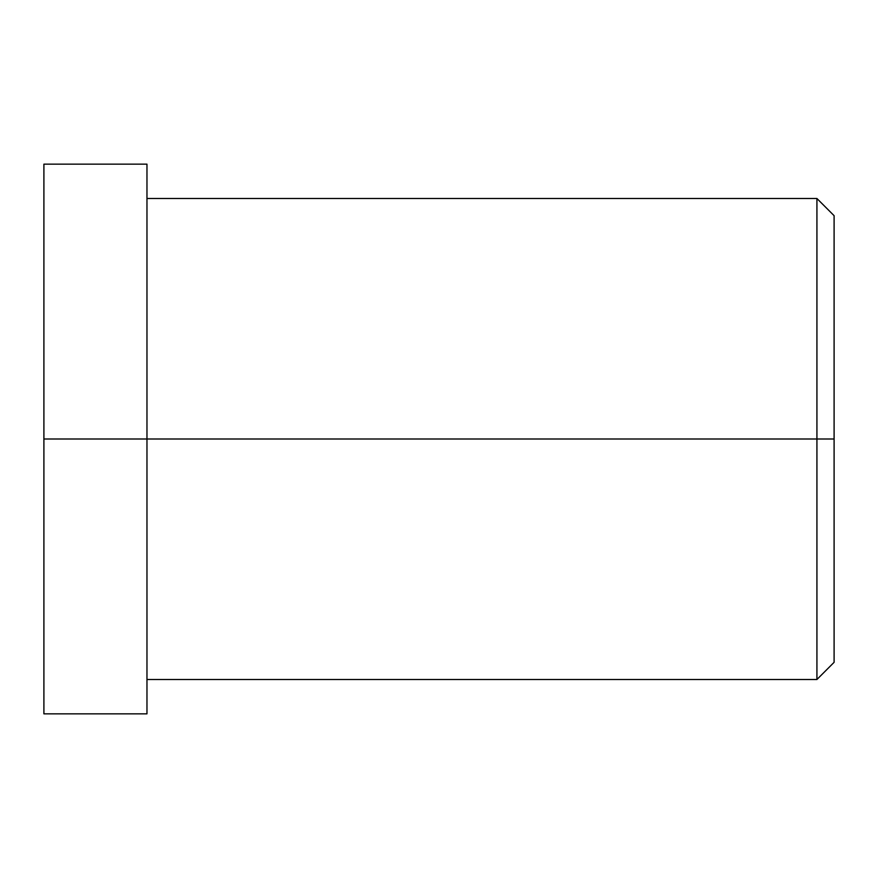 <?xml version="1.0" encoding="UTF-8"?>
<svg xmlns="http://www.w3.org/2000/svg" width="878" height="878" viewBox="0 0 878 878"><rect width="100%" height="100%" fill="white"/><g stroke="black" fill="none" stroke-linecap="round" stroke-linejoin="round"><path stroke-width="1.32" d="M146.966 679.495L816.924 679.495L834.1 662.319L834.1 439L816.924 439L834.1 439L834.1 215.681L816.924 198.505L816.924 679.495L816.924 198.505L146.966 198.505M43.9 610.781L43.9 267.219M43.9 677.026C43.9 718.292 43.9 732.68 43.9 677.026L43.9 200.974C43.9 145.32 43.9 159.708 43.9 200.974M43.9 439L43.9 713.847L146.966 713.847L146.966 164.153L43.9 164.153L43.9 439L146.966 439L43.9 439M146.966 200.974C146.966 159.708 146.966 145.32 146.966 200.974L146.966 677.026C146.966 732.68 146.966 718.292 146.966 677.026M816.924 439L146.966 439L816.924 439M834.1 245.599C834.1 212.081 834.1 200.382 834.1 245.599L834.1 632.401C834.1 677.618 834.1 665.919 834.1 632.401"/></g></svg>
